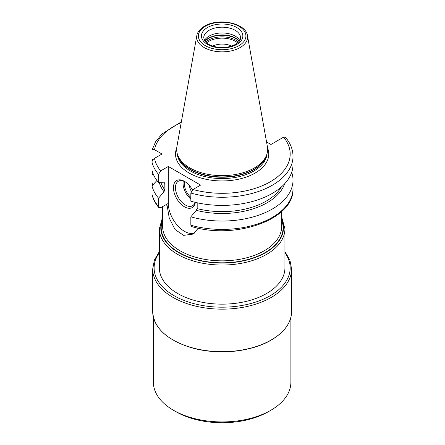 <?xml version="1.0" encoding="UTF-8"?>
<svg xmlns="http://www.w3.org/2000/svg" width="445" height="445" viewBox="0 0 445 445"><rect width="100%" height="100%" fill="white"/><g stroke="black" fill="none" stroke-linecap="round" stroke-linejoin="round"><path stroke-width="0.67" d="M268.346 411.703A65.343 37.725 0 0 0 268.352 411.697L270.755 410.312L268.346 411.703A65.343 37.725 0 0 1 175.936 411.697L173.533 410.312A68.747 39.688 0 0 0 270.755 410.312L270.755 410.312A68.747 39.688 0 0 0 290.891 382.249L290.891 317.335M153.397 317.335L153.397 382.249A68.747 39.688 0 0 0 173.533 410.312M266.544 293.539A62.789 36.251 180 0 1 198.114 301.399A62.789 36.251 180 0 1 159.355 267.901L159.355 228.786A62.789 36.251 180 0 0 198.114 262.277A62.789 36.251 180 0 0 266.544 254.418A62.789 36.251 180 0 0 284.934 228.786L284.934 267.901A62.789 36.251 180 0 1 266.544 293.539M198.292 228.196L193.035 234.098L183.64 235.355L175.024 229.52L169.261 218.111L167.17 205.863A59.53 34.371 180 0 1 166.386 204.717M164.772 182.951L164.911 189.998L163.971 191.689L158.565 198.203L158.565 206.586L158.882 207.626L160.684 207.676L165.996 204.722L166.925 205.056L167.17 205.863M152.841 184.959L151.984 182.723L151.984 174.34A70.872 40.918 180 0 1 152.579 172.31M153.386 174.407L151.984 174.34M152.935 159.761L151.984 158.704L152.034 150.126L155.622 141.694L161.924 134.001L181.354 121.819M151.984 150.549C152.14 149.225 152.985 148.941 154.521 149.698L162.008 154.02L154.521 158.342C152.985 159.36 152.14 160.623 151.984 162.125L151.984 170.274A70.872 40.918 180 0 0 158.565 182.567L163.971 182.834L164.911 183.44A62.439 36.051 180 0 1 164.405 182.75M158.565 198.203A70.872 40.918 180 0 1 151.984 185.91L156.918 180.492M151.984 185.91L152.034 194.721C153.18 199.299 155.466 203.599 158.882 207.626M190.838 225.22L191.645 226.572C235.45 240.033 294.584 219.441 293.016 188.508A70.872 40.918 0 0 1 190.838 225.22L190.838 216.832L196.245 210.318L197.185 208.627A62.439 36.051 0 0 0 281.412 186.922M190.838 193.047L190.838 201.196A70.872 40.918 180 0 0 293.016 164.489L293.016 156.334A70.872 40.918 180 0 1 190.838 193.047L192.958 189.503L200.595 185.098L168.321 166.463L168.321 203.382A22.823 13.178 -120 0 0 177.477 225.47A22.823 13.178 -120 0 0 194.56 233.063M197.185 202.787L197.185 208.627M151.984 162.125A70.872 40.918 0 0 0 158.565 174.412L158.565 182.567M158.565 174.412L160.684 170.874L168.321 166.463M291.709 172.31A70.872 40.918 180 0 1 293.016 180.125A70.872 40.918 180 0 1 190.838 216.832M163.971 191.689A63.68 36.763 180 0 1 159.282 182.606M284.639 183.785A63.68 36.763 180 0 1 196.245 210.318M293.016 156.334C292.949 149.503 290.413 143.134 285.406 137.221L283.604 137.171L270.955 144.475L266.549 141.927M254.317 167.965A45.501 26.266 180 0 1 208.811 174.507A45.501 26.266 180 0 1 177.466 154.37A45.501 26.266 180 0 1 176.888 146.683L196.823 35.645A25.454 14.696 0 0 0 211.203 50.43A25.454 14.696 0 0 0 240.144 47.554A25.454 14.696 0 0 0 247.465 35.645L267.401 146.683A45.501 26.266 0 0 1 266.816 154.37A45.501 26.266 0 0 1 254.317 167.965M204.511 40.528A18.429 10.641 180 0 1 209.117 36.09A18.429 10.641 0 0 1 239.777 40.528M231.578 46.085A14.529 8.388 0 0 0 212.704 46.085M195.344 202.369A15.592 9 60 0 1 184.458 206.797A15.592 9 60 0 1 173.433 187.701A15.592 9 60 0 1 184.458 181.332L184.458 181.332A15.592 9 60 0 1 192.435 189.882M195.077 202.303A14.173 8.182 -120 0 1 192.546 205.762A14.173 8.182 -120 0 1 185.459 205.062A14.173 8.182 60 0 1 176.203 192.568A14.173 8.182 60 0 1 178.373 181.21A14.173 8.182 60 0 1 184.97 181.643M191.372 191.194A5.668 3.271 60 0 1 189.698 185.888M245.156 349.57A68.747 39.688 180 0 1 199.132 349.57M173.155 340.019A69.097 39.894 0 0 0 271.005 340.091M291.597 311.595C291.303 322.697 284.494 332.204 271.183 340.108C250.552 352.379 215.936 355.422 189.943 347.261C166.141 339.413 153.725 327.526 152.691 311.595A69.453 40.1 0 0 0 195.566 348.641A69.453 40.1 0 0 0 271.255 339.947A69.453 40.1 0 0 0 291.597 311.595L291.597 269.058L289.901 260.08L284.934 251.603M159.355 251.603L154.387 260.08L152.691 269.058A69.453 40.1 0 0 0 195.566 306.104A69.453 40.1 0 0 0 271.255 297.416A69.453 40.1 0 0 0 291.597 269.058M159.355 252.782A68.035 39.282 0 0 0 184.274 300.536A68.035 39.282 0 0 0 270.254 295.68A68.035 39.282 0 0 0 284.934 252.782M281.674 219.012A61.377 35.433 180 0 1 265.543 252.682A61.377 35.433 180 0 1 191.884 258.456A61.377 35.433 180 0 1 162.614 219.012M162.614 220.08A60.948 35.188 0 0 0 192.885 258.495A60.948 35.188 0 0 0 265.242 252.51A60.948 35.188 0 0 0 281.674 220.08M162.614 206.563L162.614 226.472A59.53 34.371 0 0 0 199.36 258.222A59.53 34.371 0 0 0 264.241 250.774A59.53 34.371 0 0 0 281.674 226.472L281.674 211.492M151.984 194.298A70.872 40.918 0 0 0 158.565 206.586M165.996 204.722L168.321 203.382M164.911 189.998A62.439 36.051 180 0 1 160.929 182.689M154.521 158.342A68.035 39.282 0 0 0 160.684 170.874M192.958 189.503A68.035 39.282 0 0 0 270.254 181.799A68.035 39.282 0 0 0 283.604 137.171M181.204 122.648A68.035 39.282 0 0 0 154.521 149.698M267.573 147.946A46.636 26.922 0 0 1 255.119 173.061A46.636 26.922 180 0 1 199.521 177.566A46.636 26.922 180 0 1 176.715 147.946M177.244 153.647A44.934 25.944 180 0 0 205.768 176.787A44.934 25.944 180 0 0 253.917 170.975A44.934 25.944 0 0 0 267.039 153.647M266.644 154.893A44.934 25.944 0 0 1 253.917 169.645A44.934 25.944 180 0 1 207.871 175.903A44.934 25.944 180 0 1 177.644 154.893M177.466 154.37L177.967 155.867A44.989 25.977 180 0 0 208.961 175.781A44.989 25.977 180 0 0 253.956 169.311A44.989 25.977 0 0 0 266.321 155.867L266.816 154.37M238.954 45.679A23.769 13.723 0 0 0 238.954 26.272A23.769 13.723 0 0 0 205.334 26.272A23.769 13.723 0 0 0 205.334 45.679A23.769 13.723 0 0 0 238.954 45.679M207.509 27.523A20.693 11.948 0 0 0 207.509 44.422A20.693 11.948 0 0 0 236.779 44.422A20.693 11.948 0 0 0 236.779 27.523A20.693 11.948 0 0 0 207.509 27.523M209.117 30.305A18.429 10.641 0 0 0 203.715 37.825L205.012 41.274C205.618 42.158 207.848 44.823 214.818 46.675C222.695 48.266 229.637 47.482 235.644 44.311C240.845 40.934 240.55 38.509 240.573 37.825A18.429 10.641 0 0 0 229.197 27.996A18.429 10.641 0 0 0 209.117 30.305M239.388 41.124A19.218 11.097 0 0 0 208.555 38.181A19.218 11.097 180 0 0 204.9 41.124M205.017 41.279A19.28 11.131 180 0 1 208.51 38.515A19.28 11.131 0 0 1 239.271 41.279M238.52 42.136A19.28 11.131 0 0 0 208.51 40.139A19.28 11.131 180 0 0 205.768 42.136M206.602 42.904A18.779 10.841 180 0 1 208.866 41.324A18.779 10.841 0 0 1 237.68 42.904M183.29 180.937A14.173 8.182 -120 0 0 190.838 199.076M184.425 181.376A13.322 7.693 -120 0 0 190.838 197.469M152.691 269.058L152.691 311.595M162.614 217.01L159.355 228.786M281.674 217.01L284.934 228.786M293.016 180.125L293.016 188.508M247.465 35.645C245.918 22.906 218.306 17.55 204.483 26.188C198.387 29.921 197.046 33.809 196.823 35.645"/></g></svg>
